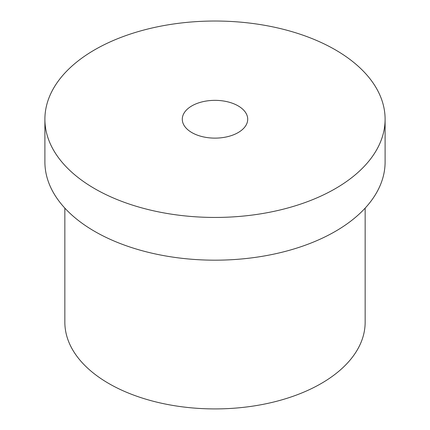 <?xml version="1.0" encoding="UTF-8"?>
<svg xmlns="http://www.w3.org/2000/svg" width="430" height="430" viewBox="0 0 430 430"><rect width="100%" height="100%" fill="white"/><g stroke="black" fill="none" stroke-linecap="round" stroke-linejoin="round"><path stroke-width="0.64" d="M238.129 105.882A32.712 18.888 0 0 0 202.482 101.786A32.712 18.888 0 0 0 182.288 119.234A32.712 18.888 0 0 0 191.871 132.59A32.712 18.888 0 0 0 227.518 136.686A32.712 18.888 0 0 0 247.712 119.234A32.712 18.888 0 0 0 238.129 105.882M365.151 208.125L365.151 322.231A150.151 86.688 180 0 1 272.459 402.319A150.151 86.688 180 0 1 108.828 383.528A150.151 86.688 180 0 1 64.849 322.231L64.849 208.125M94.718 188.679A170.103 98.207 0 0 0 280.097 209.969A170.103 98.207 0 0 0 385.103 119.234A170.103 98.207 0 0 0 335.282 49.794A170.103 98.207 0 0 0 149.903 28.504A170.103 98.207 0 0 0 44.897 119.234A170.103 98.207 0 0 0 94.718 188.679M44.897 119.234L44.897 161.97A170.103 98.207 0 0 0 94.718 231.415A170.103 98.207 0 0 0 280.097 252.706A170.103 98.207 0 0 0 385.103 161.97L385.103 119.234"/></g></svg>
